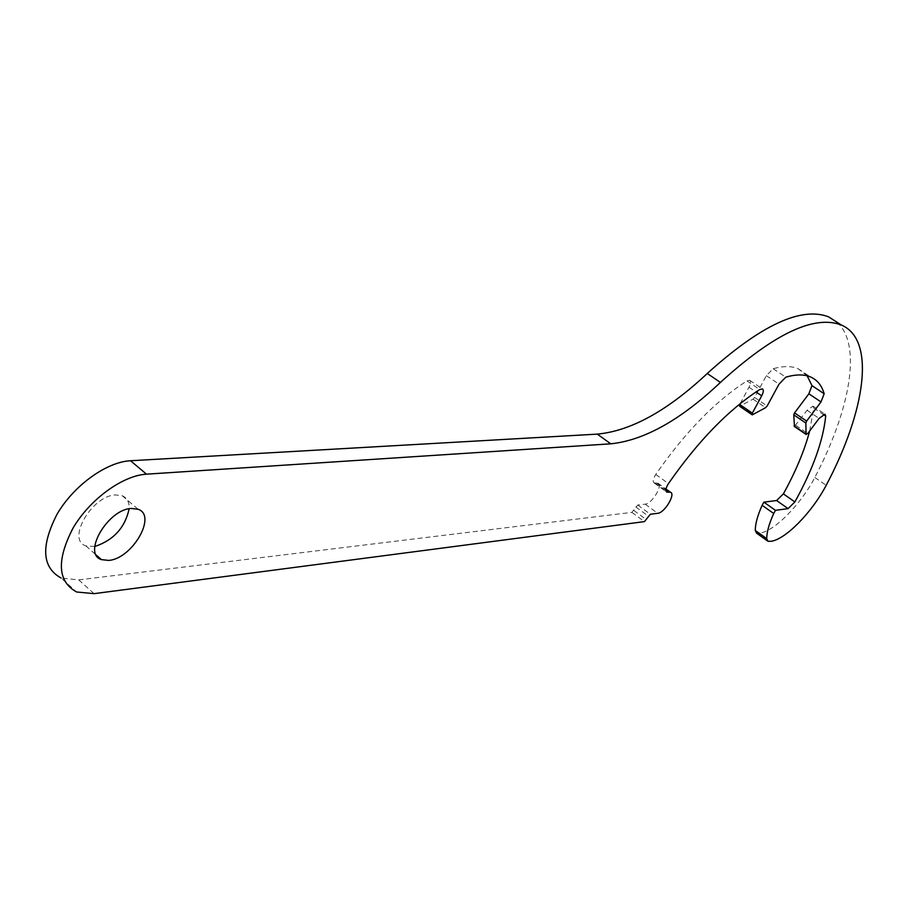 <?xml version="1.0" encoding="UTF-8"?>
<svg xmlns="http://www.w3.org/2000/svg" width="908" height="908" viewBox="0 0 908 908"><rect width="100%" height="100%" fill="white"/><g stroke="black" fill="none" stroke-linecap="round" stroke-linejoin="round"><path stroke-width="0.68" stroke-dasharray="4.54 3.41" d="M94.761 546.491L85.863 545.89C66.205 539.863 92.094 495.348 115.657 494.928L122.376 495.825C127.211 497.97 129.469 502.294 129.152 508.775M837.153 322.329C862.101 344.768 850.285 409.758 814.828 477.472C800.72 504.542 774.41 531.316 759.712 533.144L756.591 533.155M740.202 403.583L749.009 387.205C750.848 383.528 751.064 381.224 749.668 380.293L746.978 380.917C715.617 400.916 685.222 432.083 655.769 474.441C653.022 478.856 652.489 481.694 654.146 482.954L657.801 483.09C663.487 484.804 652.046 503.872 645.179 504.156L637.756 505.03L631.866 512.373L78.701 579.883L61.176 578.078L76.635 591.993M809.675 430.971L813.727 408.021L813 406.148L807.087 410.303L794.443 426.454M807.155 375.821L798.075 368.705C791.492 365.901 783.184 365.901 773.151 368.727L766.352 375.685L754.616 397.443L753.027 399.145L739.725 406.216M814.828 477.472L826.201 485.315M757.488 533.325L768.883 541.474M631.866 512.373L644.453 521.612M633.875 510.466L646.462 519.705M78.701 579.883L94.069 593.65M813.727 408.021L823.306 414.445M807.087 410.303L819.107 418.384M795.794 425.375L807.78 433.513M773.151 368.727L785.806 377.161M766.352 375.685L779.007 384.163M754.616 397.443L767.181 405.978M753.027 399.145L765.603 407.681M740.224 406.035L752.834 414.65M749.009 387.205L756.012 391.95M746.978 380.917L759.746 389.532M655.769 474.441L668.47 483.578M655.054 483.067L665.916 490.899M656.439 482.92L665.87 489.73M645.179 504.156L657.732 513.315M637.756 505.03L650.355 514.246M635.759 506.925L648.346 516.153M85.863 545.89L96.248 555.049M767.339 540.839L767.986 541.316M813 406.148L825.009 414.196M798.075 368.705L810.526 376.956M749.668 380.293L762.425 388.896M654.146 482.954L666.302 491.727M657.801 483.09L665.973 488.992M122.376 495.825L138.141 509.297"/><path stroke-width="1.36" d="M108.654 560.406L101.435 559.623C81.902 553.766 107.995 509.07 131.456 508.457L138.141 509.297C157.322 515.506 132.137 558.942 108.654 560.406M739.725 406.216L740.202 403.583M752.335 414.843L752.346 413.129L761.71 395.797C763.56 392.12 763.798 389.816 762.425 388.896L759.746 389.532C728.477 409.735 698.048 441.084 668.47 483.578C665.723 488.005 665.155 490.842 666.79 492.091L670.422 492.193C676.04 493.861 664.543 512.975 657.732 513.315L650.355 514.246L644.453 521.612L94.069 593.65L76.635 591.993C57.59 581.608 56.387 560.315 73.015 528.115C89.926 499.23 122.694 475.508 146.494 474.169L610.778 443.819C644.203 440.38 680.739 419.916 720.407 382.427C773.82 333.849 814.101 314.69 841.251 324.973C876.027 339.524 865.767 410.529 826.201 485.315C811.979 512.418 785.681 539.329 771.085 541.281L767.986 541.316L766.704 538.603C766.806 531.952 769.144 523.587 773.718 513.508L775.466 510.341L788.11 508.616L794.875 501.931C812.898 469.345 823.17 440.721 825.701 416.057L825.009 414.196L819.107 418.384L807.78 433.513L806.1 434.126L805.85 423.014L806.645 421.085L821.002 401.915L824.158 393.743C821.785 385.491 817.234 379.896 810.526 376.956C804.023 374.209 795.783 374.278 785.806 377.161L779.007 384.163L767.181 405.978L765.603 407.681L752.335 414.843M794.443 426.454L793.762 414.843L794.545 412.913L808.858 393.811L811.968 385.639L807.155 375.821M61.176 578.078C41.995 567.523 40.633 546.207 57.102 514.121C73.888 485.36 106.622 461.888 130.525 460.742L597.305 434.126C630.947 430.948 667.596 410.734 707.264 373.483C760.688 325.212 801.14 306.337 828.607 316.847L837.153 322.329M767.339 540.839L756.591 533.155L755.263 530.431C755.32 523.757 757.601 515.392 762.13 505.313L763.866 502.158L776.601 500.535L783.377 493.884C795.714 471.536 804.488 450.561 809.675 430.971M129.152 508.775C125.043 527.639 113.579 540.215 94.761 546.491M762.13 505.313L773.718 513.508M763.866 502.158L775.466 510.341M739.714 404.503L752.346 413.129M794.103 425.977L806.1 434.126M130.525 460.742L146.494 474.169M597.305 434.126L610.778 443.819M707.264 373.483L720.407 382.427M755.263 530.431L766.704 538.603M776.601 500.535L788.11 508.616M783.377 493.884L794.875 501.931M823.306 414.445L825.701 416.057M793.762 414.843L805.85 423.014M794.545 412.913L806.645 421.085M808.858 393.811L821.002 401.915M811.968 385.639L824.158 393.743M756.012 391.95L761.71 395.797M665.916 490.899L667.698 492.193M665.87 489.73L669.071 492.034M96.248 555.049L101.435 559.623M739.555 406.194L752.062 414.752M794.296 426.431L806.202 434.512M828.607 316.847L841.251 324.973M665.973 488.992L670.422 492.193"/></g></svg>
